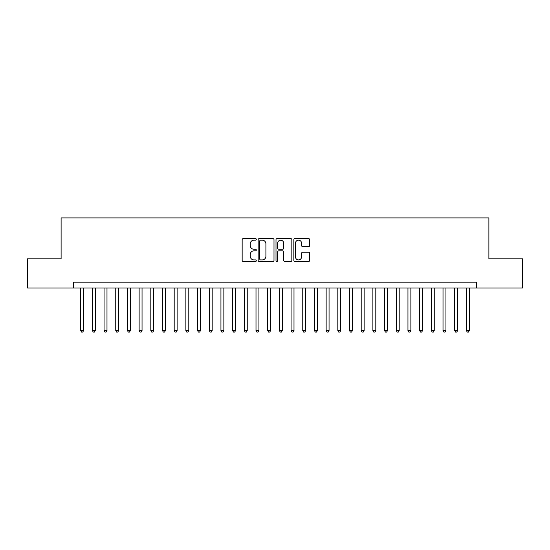 <?xml version="1.0" encoding="UTF-8"?>
<svg xmlns="http://www.w3.org/2000/svg" width="550" height="550" viewBox="0 0 550 550"><rect width="100%" height="100%" fill="white"/><g stroke="black" fill="none" stroke-linecap="round" stroke-linejoin="round"><path stroke-width="0.82" d="M256.3 239.374A0.804 0.804 0 0 0 255.496 238.569L243.306 238.569A1.148 1.148 0 0 0 242.158 239.718L242.158 260.37A1.148 1.148 0 0 0 243.306 261.518L255.496 261.518A0.804 0.804 0 0 0 256.3 260.714A0.804 0.804 0 0 0 255.496 259.909L253.921 259.909A3.671 3.671 0 0 1 250.25 256.238L250.25 254.519A3.671 3.671 0 0 1 253.921 250.848L255.496 250.848A0.804 0.804 0 0 0 256.3 250.044A0.804 0.804 0 0 0 255.496 249.239L253.921 249.239A3.671 3.671 0 0 1 250.25 245.568L250.25 243.849A3.671 3.671 0 0 1 253.921 240.178L255.496 240.178A0.804 0.804 0 0 0 256.3 239.374M308.529 246.661A1.148 1.148 0 0 0 309.678 245.513L309.678 239.718A1.148 1.148 0 0 0 308.529 238.569L294.993 238.569A1.148 1.148 0 0 0 293.844 239.718L293.844 260.37A1.148 1.148 0 0 0 294.993 261.518L308.529 261.518A1.148 1.148 0 0 0 309.678 260.37L309.678 253.371A1.148 1.148 0 0 0 308.529 252.223L302.734 252.223A1.148 1.148 0 0 0 301.586 253.371L301.586 256.843A3.066 3.066 0 0 1 298.519 259.909A3.066 3.066 0 0 1 295.453 256.843L295.453 243.244A3.066 3.066 0 0 1 298.519 240.178A3.066 3.066 0 0 1 301.586 243.244L301.586 245.513A1.148 1.148 0 0 0 302.734 246.661L308.529 246.661M73.377 288.035L27.5 288.035L27.5 258.809L61.105 258.809L61.105 217.903L488.895 217.903L488.895 258.809L522.5 258.809L522.5 288.035L476.623 288.035L476.623 282.191L73.377 282.191L73.377 288.035L476.623 288.035M273.996 239.718A1.148 1.148 0 0 0 272.848 238.569L259.311 238.569A1.148 1.148 0 0 0 258.163 239.718L258.163 260.37A1.148 1.148 0 0 0 259.311 261.518L272.848 261.518A1.148 1.148 0 0 0 273.996 260.37L273.996 239.718M277.152 238.569L290.689 238.569A1.148 1.148 0 0 1 291.837 239.718L291.837 260.37A1.148 1.148 0 0 1 290.689 261.518L284.893 261.518A1.148 1.148 0 0 1 283.745 260.37L283.745 251.996A1.148 1.148 0 0 0 282.604 250.848L278.761 250.848A1.148 1.148 0 0 0 277.613 251.996L277.613 260.714A0.804 0.804 0 0 1 276.808 261.518A0.804 0.804 0 0 1 276.004 260.714L276.004 239.718A1.148 1.148 0 0 1 277.152 238.569M260.576 240.178A0.804 0.804 0 0 0 259.772 240.982L259.772 259.112A0.804 0.804 0 0 0 260.576 259.909L262.233 259.909A3.671 3.671 0 0 0 265.904 256.238L265.904 243.849A3.671 3.671 0 0 0 262.233 240.178L260.576 240.178M283.745 243.306A3.066 3.066 0 0 0 280.679 240.233A3.066 3.066 0 0 0 277.613 243.306L277.613 248.098A1.148 1.148 0 0 0 278.761 249.239L282.604 249.239A1.148 1.148 0 0 0 283.745 248.098L283.745 243.306M80.685 288.035L80.685 330.577L83.607 330.577L83.607 288.035M83.607 330.577L82.727 332.097L81.558 332.097L80.685 330.577M92.373 288.035L92.373 330.577L95.294 330.577L95.294 288.035M95.294 330.577L94.414 332.097L93.246 332.097L92.373 330.577M104.06 288.035L104.06 330.577L106.982 330.577L106.982 288.035M106.982 330.577L106.102 332.097L104.933 332.097L104.06 330.577M115.748 288.035L115.748 330.577L118.669 330.577L118.669 288.035M118.669 330.577L117.789 332.097L116.621 332.097L115.748 330.577M127.435 288.035L127.435 330.577L130.357 330.577L130.357 288.035M130.357 330.577L129.484 332.097L128.315 332.097L127.435 330.577M139.123 288.035L139.123 330.577L142.044 330.577L142.044 288.035M142.044 330.577L141.171 332.097L140.002 332.097L139.123 330.577M150.81 288.035L150.81 330.577L153.732 330.577L153.732 288.035M153.732 330.577L152.859 332.097L151.69 332.097L150.81 330.577M162.498 288.035L162.498 330.577L165.419 330.577L165.419 288.035M165.419 330.577L164.546 332.097L163.377 332.097L162.498 330.577M174.185 288.035L174.185 330.577L177.114 330.577L177.114 288.035M177.114 330.577L176.234 332.097L175.065 332.097L174.185 330.577M185.879 288.035L185.879 330.577L188.801 330.577L188.801 288.035M188.801 330.577L187.921 332.097L186.752 332.097L185.879 330.577M197.567 288.035L197.567 330.577L200.489 330.577L200.489 288.035M200.489 330.577L199.609 332.097L198.44 332.097L197.567 330.577M209.254 288.035L209.254 330.577L212.176 330.577L212.176 288.035M212.176 330.577L211.296 332.097L210.127 332.097L209.254 330.577M220.942 288.035L220.942 330.577L223.864 330.577L223.864 288.035M223.864 330.577L222.984 332.097L221.815 332.097L220.942 330.577M232.629 288.035L232.629 330.577L235.551 330.577L235.551 288.035M235.551 330.577L234.678 332.097L233.509 332.097L232.629 330.577M244.317 288.035L244.317 330.577L247.239 330.577L247.239 288.035M247.239 330.577L246.366 332.097L245.197 332.097L244.317 330.577M256.004 288.035L256.004 330.577L258.926 330.577L258.926 288.035M258.926 330.577L258.053 332.097L256.884 332.097L256.004 330.577M267.692 288.035L267.692 330.577L270.614 330.577L270.614 288.035M270.614 330.577L269.741 332.097L268.572 332.097L267.692 330.577M279.386 288.035L279.386 330.577L282.308 330.577L282.308 288.035M282.308 330.577L281.428 332.097L280.259 332.097L279.386 330.577M291.074 288.035L291.074 330.577L293.996 330.577L293.996 288.035M293.996 330.577L293.116 332.097L291.947 332.097L291.074 330.577M302.761 288.035L302.761 330.577L305.683 330.577L305.683 288.035M305.683 330.577L304.803 332.097L303.634 332.097L302.761 330.577M314.449 288.035L314.449 330.577L317.371 330.577L317.371 288.035M317.371 330.577L316.491 332.097L315.322 332.097L314.449 330.577M326.136 288.035L326.136 330.577L329.058 330.577L329.058 288.035M329.058 330.577L328.185 332.097L327.016 332.097L326.136 330.577M337.824 288.035L337.824 330.577L340.746 330.577L340.746 288.035M340.746 330.577L339.873 332.097L338.704 332.097L337.824 330.577M349.511 288.035L349.511 330.577L352.433 330.577L352.433 288.035M352.433 330.577L351.56 332.097L350.391 332.097L349.511 330.577M361.199 288.035L361.199 330.577L364.121 330.577L364.121 288.035M364.121 330.577L363.248 332.097L362.079 332.097L361.199 330.577M372.886 288.035L372.886 330.577L375.815 330.577L375.815 288.035M375.815 330.577L374.935 332.097L373.766 332.097L372.886 330.577M384.581 288.035L384.581 330.577L387.502 330.577L387.502 288.035M387.502 330.577L386.623 332.097L385.454 332.097L384.581 330.577M396.268 288.035L396.268 330.577L399.19 330.577L399.19 288.035M399.19 330.577L398.31 332.097L397.141 332.097L396.268 330.577M407.956 288.035L407.956 330.577L410.877 330.577L410.877 288.035M410.877 330.577L409.998 332.097L408.829 332.097L407.956 330.577M419.643 288.035L419.643 330.577L422.565 330.577L422.565 288.035M422.565 330.577L421.685 332.097L420.516 332.097L419.643 330.577M431.331 288.035L431.331 330.577L434.252 330.577L434.252 288.035M434.252 330.577L433.379 332.097L432.211 332.097L431.331 330.577M443.018 288.035L443.018 330.577L445.94 330.577L445.94 288.035M445.94 330.577L445.067 332.097L443.898 332.097L443.018 330.577M454.706 288.035L454.706 330.577L457.627 330.577L457.627 288.035M457.627 330.577L456.754 332.097L455.586 332.097L454.706 330.577M466.393 288.035L466.393 330.577L469.315 330.577L469.315 288.035M469.315 330.577L468.442 332.097L467.273 332.097L466.393 330.577"/></g></svg>

